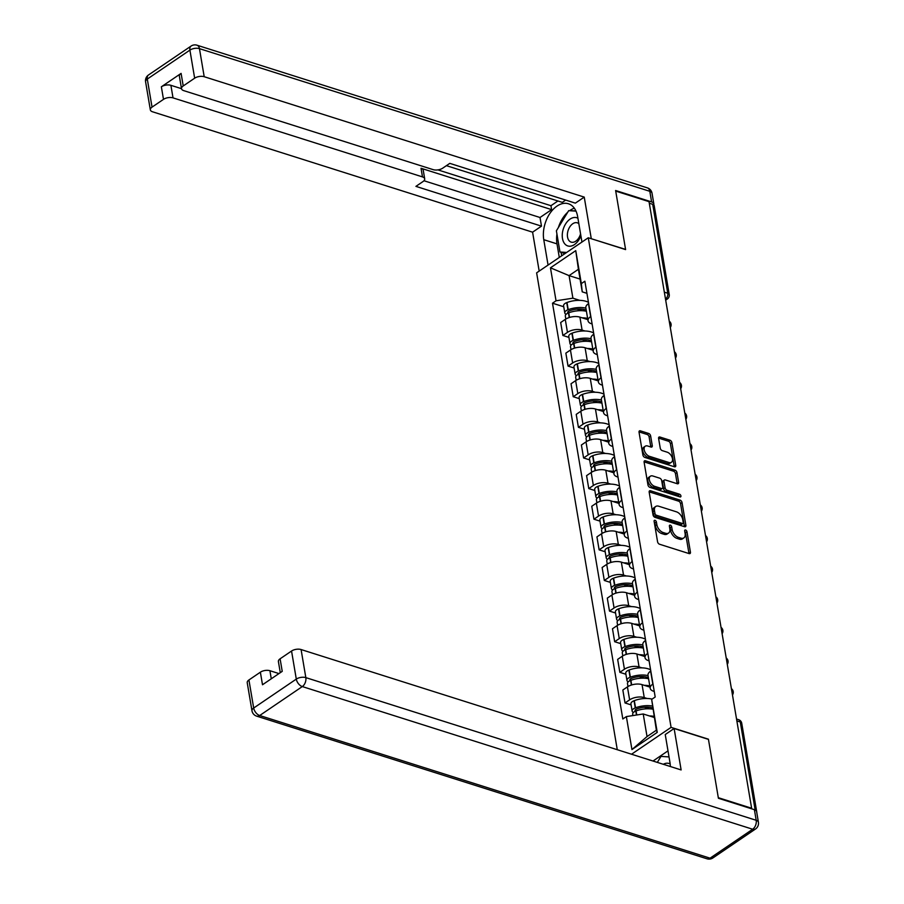 <?xml version="1.0" encoding="UTF-8"?>
<svg xmlns="http://www.w3.org/2000/svg" width="904" height="904" viewBox="0 0 904 904"><rect width="100%" height="100%" fill="white"/><g stroke="black" fill="none" stroke-linecap="round" stroke-linejoin="round"><path stroke-width="1.36" d="M655.027 520.32A1.559 0.938 55.8 0 0 654.383 520.376A1.559 0.938 55.8 0 0 654.112 521.303L657.57 541.778A2.237 1.345 55.8 0 0 659.536 544.231L689.119 553.598A2.237 1.345 55.8 0 0 690.046 553.519A2.237 1.345 55.8 0 0 690.441 552.197L686.972 531.721A1.559 0.938 55.8 0 0 685.594 530.004A1.559 0.938 55.8 0 0 684.949 530.06A1.559 0.938 55.8 0 0 684.678 530.987L685.119 533.642A7.153 4.294 55.8 0 1 683.876 537.891A7.153 4.294 55.8 0 1 680.904 538.14L678.441 537.36A7.153 4.294 55.8 0 1 672.135 529.529L671.695 526.874A1.559 0.938 55.8 0 0 670.316 525.167A1.559 0.938 55.8 0 0 669.661 525.224A1.559 0.938 55.8 0 0 669.389 526.151L669.841 528.795A7.153 4.294 55.8 0 1 668.598 533.044A7.153 4.294 55.8 0 1 665.626 533.303L663.163 532.524A7.153 4.294 55.8 0 1 656.858 524.682L656.406 522.037A1.559 0.938 55.8 0 0 655.027 520.32M650.631 435.909A2.237 1.345 55.8 0 0 648.654 433.457L640.36 430.835A2.237 1.345 55.8 0 0 639.433 430.903A2.237 1.345 55.8 0 0 639.038 432.236L642.891 454.972A2.237 1.345 55.8 0 0 644.857 457.424L674.44 466.792A2.237 1.345 55.8 0 0 675.367 466.713A2.237 1.345 55.8 0 0 675.751 465.39L671.909 442.644A2.237 1.345 55.8 0 0 669.943 440.203L659.92 437.027A2.237 1.345 55.8 0 0 658.982 437.107A2.237 1.345 55.8 0 0 658.598 438.429L660.248 448.158A2.237 1.345 55.8 0 0 662.214 450.61L667.186 452.181A5.978 3.593 55.8 0 1 671.943 457.006A5.978 3.593 55.8 0 1 671.412 462.283A5.978 3.593 55.8 0 1 668.926 462.498L649.456 456.328A5.978 3.593 55.8 0 1 644.699 451.503A5.978 3.593 55.8 0 1 645.23 446.226A5.978 3.593 55.8 0 1 647.716 446.011L650.959 447.039A2.237 1.345 55.8 0 0 651.886 446.96A2.237 1.345 55.8 0 0 652.27 445.638L650.631 435.909L649.117 436.926A2.237 1.345 55.8 0 0 647.151 434.485L639.015 431.897M751.631 808.244L718.307 797.69L708.42 739.189L671.084 727.37L588.267 237.763L625.602 249.594L615.714 191.094L649.027 201.648L751.631 808.244L751.066 808.628M650.496 490.759A2.237 1.345 55.8 0 0 649.569 490.838A2.237 1.345 55.8 0 0 649.174 492.16L653.027 514.896A2.237 1.345 55.8 0 0 654.993 517.348L684.577 526.716A2.237 1.345 55.8 0 0 685.503 526.636A2.237 1.345 55.8 0 0 685.887 525.314L682.045 502.579A2.237 1.345 55.8 0 0 680.079 500.127L650.496 490.759L649.151 491.674M647.953 484.939L644.111 462.204A2.237 1.345 55.8 0 1 644.495 460.87A2.237 1.345 55.8 0 1 645.433 460.791L675.005 470.159A2.237 1.345 55.8 0 1 676.983 472.611L678.621 482.34A2.237 1.345 55.8 0 1 678.237 483.674A2.237 1.345 55.8 0 1 677.311 483.753L665.31 479.945A2.237 1.345 55.8 0 0 664.384 480.024A2.237 1.345 55.8 0 0 663.988 481.357L665.084 487.81A2.237 1.345 55.8 0 0 667.05 490.262L679.548 494.217A1.559 0.938 55.8 0 1 680.791 495.471A1.559 0.938 55.8 0 1 680.644 496.861A1.559 0.938 55.8 0 1 680 496.906L649.931 487.38A2.237 1.345 55.8 0 1 647.953 484.939M588.267 237.763L536.626 272.838L617.274 749.71M649.298 203.23L652.711 204.315A4.554 2.203 -9.6 0 1 654.191 205.603L669.231 294.523A4.554 2.203 170.4 0 0 667.751 293.246L652.711 204.315M756.784 812.583A4.554 2.203 170.4 0 0 756.784 812.199A4.554 2.203 170.4 0 0 756.659 811.837M654.259 691.458L653.581 691.244A10.475 5.074 -9.6 0 1 650.191 688.283A10.475 5.074 -9.6 0 1 652.812 684.102L652.993 683.966M649.999 687.142L642.055 684.622A10.475 5.074 170.4 0 0 627.432 686.893L629.625 699.843A10.475 5.074 -9.6 0 1 644.247 697.583L647.106 698.487M629.625 699.843L625.026 702.962L631.094 704.883M650.801 671.017L650.62 671.141A10.475 5.074 170.4 0 0 647.999 675.322L650.191 688.283M627.432 686.893L622.833 690.012L625.026 702.962M649.083 660.835L648.405 660.621A10.475 5.074 -9.6 0 1 645.004 657.66A10.475 5.074 -9.6 0 1 647.626 653.479L647.818 653.343M625.907 674.26L619.85 672.339L624.438 669.22A10.475 5.074 -9.6 0 1 639.071 666.96L641.919 667.864M645.625 640.394L645.433 640.518A10.475 5.074 170.4 0 0 642.812 644.699L645.004 657.66M644.812 656.519L636.879 653.999A10.475 5.074 170.4 0 0 622.246 656.259L617.658 659.378L619.85 672.339M643.908 630.212L643.23 629.998A10.475 5.074 -9.6 0 1 639.829 627.037A10.475 5.074 -9.6 0 1 642.45 622.845L642.642 622.72M620.732 643.637L614.663 641.716L619.263 638.597A10.475 5.074 -9.6 0 1 633.885 636.337L636.744 637.241M640.45 609.771L640.258 609.895A10.475 5.074 170.4 0 0 637.636 614.076L639.829 627.037M639.636 625.884L631.693 623.376A10.475 5.074 170.4 0 0 617.07 625.636L612.483 628.755L614.663 641.716M638.721 599.578L638.043 599.363A10.475 5.074 -9.6 0 1 634.653 596.414A10.475 5.074 -9.6 0 1 637.275 592.222L637.456 592.097M615.556 613.014L609.488 611.093L614.076 607.974A10.475 5.074 -9.6 0 1 628.709 605.703L631.568 606.618M635.263 579.136L635.083 579.272A10.475 5.074 170.4 0 0 632.461 583.453L634.653 596.414M634.45 595.261L626.517 592.753A10.475 5.074 170.4 0 0 611.895 595.013L607.296 598.132L609.488 611.093M633.546 568.955L632.868 568.74A10.475 5.074 -9.6 0 1 629.466 565.791A10.475 5.074 -9.6 0 1 632.088 561.599L632.28 561.474M610.369 582.391L604.313 580.47L608.9 577.351A10.475 5.074 -9.6 0 1 623.534 575.08L626.382 575.984M630.088 548.513L629.896 548.649A10.475 5.074 170.4 0 0 627.274 552.83L629.466 565.791M629.274 564.638L621.342 562.13A10.475 5.074 170.4 0 0 606.708 564.39L602.12 567.509L604.313 580.47M628.359 538.332L627.681 538.117A10.475 5.074 -9.6 0 1 624.291 535.157A10.475 5.074 -9.6 0 1 626.913 530.976L627.093 530.851M605.194 551.768L599.126 549.847L603.725 546.728A10.475 5.074 -9.6 0 1 618.347 544.457L621.206 545.361M624.901 517.89L624.721 518.015A10.475 5.074 170.4 0 0 622.099 522.207L624.291 535.157M624.099 534.015L616.155 531.507A10.475 5.074 170.4 0 0 601.533 533.767L596.934 536.886L599.126 549.847M623.184 507.709L622.506 507.494A10.475 5.074 -9.6 0 1 619.104 504.534A10.475 5.074 -9.6 0 1 621.726 500.353L621.918 500.228M600.007 521.133L593.951 519.212L598.538 516.094A10.475 5.074 -9.6 0 1 613.172 513.834L616.031 514.738M619.726 487.267L619.545 487.392A10.475 5.074 170.4 0 0 616.923 491.584L619.104 504.534M618.912 503.392L610.98 500.872A10.475 5.074 170.4 0 0 596.346 503.144L591.758 506.263L593.951 519.212M618.008 477.086L617.33 476.871A10.475 5.074 -9.6 0 1 613.929 473.911A10.475 5.074 -9.6 0 1 616.551 469.73L616.743 469.605M594.832 490.51L588.775 488.589L593.363 485.471A10.475 5.074 -9.6 0 1 607.985 483.211L610.844 484.115M614.55 456.644L614.358 456.769A10.475 5.074 170.4 0 0 611.737 460.961L613.929 473.911M613.737 472.769L605.804 470.249A10.475 5.074 170.4 0 0 591.171 472.521L586.583 475.64L588.775 488.589M612.822 446.463L612.144 446.248A10.475 5.074 -9.6 0 1 608.754 443.288A10.475 5.074 -9.6 0 1 611.375 439.107L611.556 438.971M589.657 459.887L583.588 457.966L588.188 454.848A10.475 5.074 -9.6 0 1 602.81 452.588L605.669 453.492M609.364 426.021L609.183 426.146A10.475 5.074 170.4 0 0 606.561 430.327L608.754 443.288M608.561 442.146L600.618 439.626A10.475 5.074 170.4 0 0 585.995 441.898L581.396 445.017L583.588 457.966M607.646 415.84L606.968 415.625A10.475 5.074 -9.6 0 1 603.567 412.665A10.475 5.074 -9.6 0 1 606.188 408.472L606.381 408.348M584.47 429.264L578.413 427.343L583.001 424.225A10.475 5.074 -9.6 0 1 597.634 421.965L600.482 422.869M604.188 395.398L603.996 395.523A10.475 5.074 170.4 0 0 601.375 399.704L603.567 412.665M603.375 411.523L595.442 409.003A10.475 5.074 170.4 0 0 580.809 411.263L576.221 414.382L578.413 427.343M602.459 385.206L601.793 384.991A10.475 5.074 -9.6 0 1 598.391 382.042A10.475 5.074 -9.6 0 1 601.013 377.849L601.194 377.725M579.294 398.641L573.226 396.72L577.825 393.602A10.475 5.074 -9.6 0 1 592.448 391.342L595.307 392.246M599.013 364.775L598.821 364.9A10.475 5.074 170.4 0 0 596.199 369.081L598.391 382.042M598.199 380.889L590.255 378.38A10.475 5.074 170.4 0 0 575.633 380.64L571.034 383.759L573.226 396.72M597.284 354.583L596.606 354.368A10.475 5.074 -9.6 0 1 593.216 351.419A10.475 5.074 -9.6 0 1 595.838 347.226L596.019 347.102M574.119 368.018L568.051 366.097L572.639 362.979A10.475 5.074 -9.6 0 1 587.272 360.707L590.131 361.611M593.826 334.141L593.645 334.277A10.475 5.074 170.4 0 0 591.024 338.458L593.216 351.419M593.013 350.266L585.08 347.757A10.475 5.074 170.4 0 0 570.447 350.017L565.859 353.136L568.051 366.097M592.109 323.96L591.431 323.745A10.475 5.074 -9.6 0 1 588.029 320.784A10.475 5.074 -9.6 0 1 590.651 316.603L590.843 316.479M568.932 337.395L562.876 335.474L567.463 332.356A10.475 5.074 -9.6 0 1 582.097 330.084L584.944 330.988M588.651 303.518L588.459 303.642A10.475 5.074 170.4 0 0 585.837 307.835L588.029 320.784M587.837 319.643L579.905 317.134A10.475 5.074 170.4 0 0 565.271 319.394L560.683 322.513L562.876 335.474M654.213 717.46L643.219 713.979L647.038 736.557L656.372 730.217L651.66 699.402L655.197 697.007L584.877 281.212L581.34 283.619L582.232 291.845L578.413 269.279L569.079 275.618L572.899 298.184L579.769 300.365M651.66 699.402L657.242 732.387L631.941 749.563L626.37 716.589L643.219 713.979M572.899 298.184L556.039 300.795L552.502 303.202L622.822 718.985L626.37 716.589M556.039 300.795L550.457 267.821L575.758 250.645L581.34 283.619M671.084 727.37L631.523 754.23M580.074 279.099L569.079 275.618L550.457 267.821M586.922 293.337L582.232 291.845M563.757 306.761L552.502 303.202M657.242 732.387L656.372 730.217M631.941 749.563L647.038 736.557M578.413 269.279L575.758 250.645M654.18 521.755A1.559 0.938 55.8 0 1 654.903 523.054L655.355 525.71A7.153 4.294 55.8 0 0 661.649 533.541L663.163 532.524M668.598 533.044L667.096 534.072A7.153 4.294 55.8 0 1 664.124 534.32L661.649 533.541M683.876 537.891L682.373 538.908A7.153 4.294 55.8 0 1 679.401 539.168L676.938 538.377A7.153 4.294 55.8 0 1 670.632 530.546L670.192 527.902A1.559 0.938 55.8 0 0 669.468 526.603M688.961 553.553A2.237 1.345 55.8 0 0 688.927 553.214L685.469 532.738A1.559 0.938 55.8 0 0 684.746 531.439M684.418 526.67A2.237 1.345 55.8 0 0 684.384 526.331L680.542 503.596A2.237 1.345 55.8 0 0 678.576 501.155L649.151 491.832M654.971 513.506A1.559 0.938 55.8 0 0 656.349 515.223L682.305 523.45A1.559 0.938 55.8 0 0 682.961 523.393A1.559 0.938 55.8 0 0 683.232 522.467L682.757 519.676A7.153 4.294 55.8 0 0 676.463 511.833L658.711 506.217A7.153 4.294 55.8 0 0 655.739 506.466A7.153 4.294 55.8 0 0 654.496 510.715L654.971 513.506L653.456 514.534A1.559 0.938 55.8 0 0 654.835 516.24L656.349 515.223M682.961 523.393L681.458 524.422A1.559 0.938 55.8 0 1 680.802 524.467L654.835 516.24M655.739 506.466L654.236 507.494A7.153 4.294 55.8 0 0 652.993 511.743L654.496 510.715M653.456 514.534L652.993 511.743M644.077 461.865L673.503 471.187L675.005 470.159M677.152 483.696A2.237 1.345 55.8 0 0 677.119 483.369L675.469 473.628A2.237 1.345 55.8 0 0 673.503 471.187M664.384 480.024L662.869 481.052A2.237 1.345 55.8 0 0 662.485 482.374L663.581 488.838A2.237 1.345 55.8 0 0 665.547 491.279L678.034 495.234L679.548 494.217M679.356 496.703A1.559 0.938 55.8 0 0 678.034 495.234M652.857 476.001A5.978 3.593 55.8 0 0 650.371 476.216A5.978 3.593 55.8 0 0 649.852 481.493A5.978 3.593 55.8 0 0 654.609 486.318L661.468 488.488A2.237 1.345 55.8 0 0 662.395 488.409A2.237 1.345 55.8 0 0 662.779 487.086L661.694 480.623A2.237 1.345 55.8 0 0 659.728 478.182L652.857 476.001M650.371 476.216L648.869 477.233A5.978 3.593 55.8 0 0 648.337 482.51A5.978 3.593 55.8 0 0 653.095 487.335L654.609 486.318M662.395 488.409L660.892 489.437A2.237 1.345 55.8 0 1 659.965 489.505L653.095 487.335M650.801 446.994A2.237 1.345 55.8 0 0 650.767 446.655L649.117 436.926M645.23 446.226L643.716 447.243A5.978 3.593 55.8 0 0 643.196 452.52A5.978 3.593 55.8 0 0 647.953 457.345L649.456 456.328M671.412 462.283L669.909 463.3A5.978 3.593 55.8 0 1 667.423 463.515L647.953 457.345M674.282 466.746A2.237 1.345 55.8 0 0 674.248 466.407L670.406 443.672A2.237 1.345 55.8 0 0 668.44 441.22L658.564 438.101M635.512 711.154A2.791 1.356 -9.6 0 1 635.049 710.567A2.791 1.356 -9.6 0 1 636.574 709.03L636.857 708.928A14.34 6.949 -9.6 0 1 652.609 707.922M652.383 706.069A17.3 8.385 170.4 0 0 635.546 707.798L635.263 707.911A5.752 2.78 170.4 0 0 632.133 711.052A5.752 2.78 170.4 0 0 633.421 712.454M652.112 699.097A17.3 8.385 170.4 0 0 634.337 700.634L634.054 700.747A5.752 2.78 170.4 0 0 630.924 703.888L632.133 711.052M632.902 715.572L632.664 714.194A5.752 2.78 -9.6 0 1 635.794 711.052L636.077 710.939A17.3 8.385 -9.6 0 1 652.812 709.188M654.033 716.352A17.3 8.385 170.4 0 0 649.445 715.945M649.343 708.804L644.394 707.244M670.35 766.524A25.606 16.283 -72.4 0 0 669.954 762.422L665.242 734.545L674.124 728.511L681.13 769.937L301.088 649.547L305.834 677.627L756.196 820.29L754.399 809.679L718.409 798.277L708.453 739.393L674.124 728.511M667.999 750.851L653.004 761.032M278.963 673.582L269.912 670.711L271.279 678.791M248.928 679.966L253.685 708.035A6.825 3.311 170.4 0 0 251.967 710.77L247.221 682.689A6.825 3.311 -9.6 0 1 248.928 679.966L260.375 672.192A6.825 3.311 -9.6 0 1 269.912 670.711M280.285 672.689L278.398 661.525A6.825 3.311 -9.6 0 1 280.104 658.801L291.551 651.027A6.825 3.311 -9.6 0 1 301.088 649.547M260.375 672.192L262.499 684.757L282.229 671.356L280.104 658.801M754.399 809.679A6.825 3.311 -9.6 0 1 756.625 811.611L758.411 822.211A6.825 3.311 170.4 0 0 756.196 820.29A6.825 4.339 107.6 0 1 752.682 829.239L302.309 686.577L259.697 715.516L710.058 858.178L752.682 829.239A6.825 4.102 -124.2 0 0 755.518 829.002A6.825 6.825 0 0 0 758.411 822.211M548.061 265.064L543.767 239.684A25.606 16.283 -72.4 0 1 550.039 213.22A25.606 16.283 -72.4 0 1 568.447 203.773A25.606 16.283 -72.4 0 1 577.656 216.677L581.95 242.057M653.694 204.812A6.825 3.311 170.4 0 0 653.818 203.829A6.825 3.311 170.4 0 0 651.603 201.908L615.613 190.507L625.568 249.402L591.069 238.656M591.25 238.52L584.244 197.106L575.362 203.14L449.796 163.364L442.723 168.167A6.825 3.311 170.4 0 1 433.174 169.647L183.715 90.626A6.825 3.311 170.4 0 1 181.501 88.694L179.376 76.128A6.825 3.311 -9.6 0 1 181.094 73.394L161.364 86.795A6.825 3.311 -9.6 0 1 170.901 85.315L181.501 88.671M446.406 165.658L562.311 202.372L565.689 200.078M437.898 169.895L550.954 205.705L557.915 200.982M550.954 205.705L551.609 209.626L540.016 217.502L541.485 226.147L532.592 232.181L152.55 111.791A6.825 3.311 170.4 0 1 150.335 109.859A6.825 3.311 170.4 0 1 152.041 107.124L163.488 99.361L161.364 86.795M539.179 271.098L532.592 232.181M584.244 197.106L204.202 76.716A6.825 3.311 170.4 0 0 194.654 78.196L183.218 85.959A6.825 3.311 170.4 0 0 181.501 88.694M170.901 85.315L173.026 97.881L422.484 176.901A6.825 3.311 170.4 0 1 424.699 178.834A6.825 3.311 170.4 0 1 422.993 181.557L415.919 186.371L541.485 226.147M173.026 97.881A6.825 3.311 170.4 0 0 163.488 99.361M422.484 176.901L421.027 168.268L551.609 209.626M421.027 168.268A6.825 3.311 -9.6 0 1 423.241 170.189L424.699 178.834M423.965 180.743L540.016 217.502M559.293 257.448L557 243.877L543.767 239.684M574.322 208.191A25.606 16.283 -72.4 0 0 569.61 210.711M567.678 212.282A25.606 16.283 -72.4 0 0 558.378 227.548M556.932 233.989A25.606 16.283 -72.4 0 0 557 243.877M561.124 252.363L561.7 255.809M575.882 210.869L570.096 210.745M571.238 210.813L570.243 210.496M670.18 763.982A14.792 9.413 -72.4 0 0 663.287 764.287M657.321 762.4L660.982 756.399L669.028 756.919M577.916 218.259A14.792 9.413 -72.4 0 0 570.108 219.084A14.792 9.413 -72.4 0 0 562.48 238.486A14.792 9.413 -72.4 0 0 574.424 244.6A14.792 9.413 -72.4 0 0 580.876 235.741M578.842 223.695A10.125 6.441 -72.4 0 0 577.306 222.813A10.125 6.441 -72.4 0 0 572.763 223.74A10.125 6.441 -72.4 0 0 567.429 233.853A10.125 6.441 -72.4 0 0 571.181 242.125A10.125 6.441 -72.4 0 0 575.724 241.21A10.125 6.441 -72.4 0 0 580.56 233.853M566.661 252.442L559.971 252.001L556.389 230.802L568.684 210.655L576.006 211.129M564.977 253.583L559.971 252.001M630.337 680.531A2.791 1.356 -9.6 0 1 629.873 679.944A2.791 1.356 -9.6 0 1 631.387 678.407L631.681 678.305A14.34 6.949 -9.6 0 1 647.501 677.333A14.34 6.949 -9.6 0 1 648.383 677.638M650.597 669.819A17.3 8.385 170.4 0 0 648.247 668.836A17.3 8.385 170.4 0 0 629.161 670.011L628.868 670.113A5.752 2.78 170.4 0 0 625.749 673.265L626.958 680.429A5.752 2.78 170.4 0 0 628.235 681.831M648.044 675.616A17.3 8.385 170.4 0 0 630.37 677.175L630.077 677.277A5.752 2.78 170.4 0 0 626.958 680.429M627.986 686.531L627.489 683.571A5.752 2.78 -9.6 0 1 630.608 680.418L630.902 680.316A17.3 8.385 -9.6 0 1 648.575 678.757M649.784 685.921A17.3 8.385 170.4 0 0 644.258 685.322M644.156 678.181L639.218 676.621M625.161 649.908A2.791 1.356 -9.6 0 1 624.698 649.309A2.791 1.356 -9.6 0 1 626.212 647.784L626.495 647.682A14.34 6.949 -9.6 0 1 642.326 646.699A14.34 6.949 -9.6 0 1 643.207 647.015M645.422 639.196A17.3 8.385 170.4 0 0 643.072 638.213A17.3 8.385 170.4 0 0 623.975 639.388L623.692 639.49A5.752 2.78 170.4 0 0 620.562 642.642L621.771 649.806A5.752 2.78 170.4 0 0 623.059 651.208M642.868 644.993A17.3 8.385 170.4 0 0 625.195 646.552L624.901 646.654A5.752 2.78 170.4 0 0 621.771 649.806M622.811 655.909L622.302 652.948A5.752 2.78 -9.6 0 1 625.432 649.795L625.726 649.693A17.3 8.385 -9.6 0 1 643.399 648.134M644.608 655.298A17.3 8.385 170.4 0 0 639.083 654.699M638.981 647.558L634.032 645.998M619.974 619.285A2.791 1.356 -9.6 0 1 619.511 618.686A2.791 1.356 -9.6 0 1 621.025 617.161L621.319 617.048A14.34 6.949 -9.6 0 1 637.15 616.076A14.34 6.949 -9.6 0 1 638.032 616.392M640.247 608.573A17.3 8.385 170.4 0 0 637.896 607.59A17.3 8.385 170.4 0 0 618.799 608.754L618.505 608.867A5.752 2.78 170.4 0 0 615.387 612.019L616.596 619.183A5.752 2.78 170.4 0 0 617.884 620.585M637.682 614.37A17.3 8.385 170.4 0 0 620.008 615.929L619.726 616.031A5.752 2.78 170.4 0 0 616.596 619.183M617.624 625.285L617.127 622.325A5.752 2.78 -9.6 0 1 620.257 619.172L620.539 619.07A17.3 8.385 -9.6 0 1 638.213 617.511M639.433 624.675A17.3 8.385 170.4 0 0 633.896 624.076M633.806 616.935L628.856 615.364M614.799 588.662A2.791 1.356 -9.6 0 1 614.336 588.063A2.791 1.356 -9.6 0 1 615.85 586.538L616.144 586.425A14.34 6.949 -9.6 0 1 631.964 585.453A14.34 6.949 -9.6 0 1 632.845 585.769M635.06 577.938A17.3 8.385 170.4 0 0 632.71 576.955A17.3 8.385 170.4 0 0 613.624 578.131L613.33 578.244A5.752 2.78 170.4 0 0 610.2 581.396L611.42 588.56A5.752 2.78 170.4 0 0 612.697 589.962M632.506 583.735A17.3 8.385 170.4 0 0 614.833 585.295L614.539 585.408A5.752 2.78 170.4 0 0 611.42 588.56M612.449 594.662L611.951 591.702A5.752 2.78 -9.6 0 1 615.07 588.549L615.364 588.436A17.3 8.385 -9.6 0 1 633.037 586.877M634.246 594.052A17.3 8.385 170.4 0 0 628.721 593.453M628.619 586.312L623.67 584.741M609.612 558.039A2.791 1.356 -9.6 0 1 609.149 557.44A2.791 1.356 -9.6 0 1 610.675 555.915L610.957 555.802A14.34 6.949 -9.6 0 1 626.788 554.83A14.34 6.949 -9.6 0 1 627.67 555.146M629.885 547.315A17.3 8.385 170.4 0 0 627.534 546.332A17.3 8.385 170.4 0 0 608.437 547.508L608.155 547.621A5.752 2.78 170.4 0 0 605.025 550.773L606.234 557.938A5.752 2.78 170.4 0 0 607.522 559.327M627.331 553.112A17.3 8.385 170.4 0 0 609.646 554.672L609.364 554.785A5.752 2.78 170.4 0 0 606.234 557.938M607.273 564.039L606.765 561.079A5.752 2.78 -9.6 0 1 609.895 557.926L610.177 557.813A17.3 8.385 -9.6 0 1 627.862 556.254M629.071 563.418A17.3 8.385 170.4 0 0 623.545 562.83M623.444 555.689L618.494 554.118M604.437 527.405A2.791 1.356 -9.6 0 1 603.974 526.817A2.791 1.356 -9.6 0 1 605.488 525.292L605.782 525.179A14.34 6.949 -9.6 0 1 621.602 524.207A14.34 6.949 -9.6 0 1 622.494 524.523M624.709 516.692A17.3 8.385 170.4 0 0 622.347 515.709A17.3 8.385 170.4 0 0 603.262 516.885L602.968 516.998A5.752 2.78 170.4 0 0 599.849 520.139L601.058 527.314A5.752 2.78 170.4 0 0 602.335 528.704M622.144 522.489A17.3 8.385 170.4 0 0 604.471 524.049L604.177 524.162A5.752 2.78 170.4 0 0 601.058 527.314M602.087 533.405L601.589 530.456A5.752 2.78 -9.6 0 1 604.708 527.303L605.002 527.19A17.3 8.385 -9.6 0 1 622.675 525.631M623.884 532.795A17.3 8.385 170.4 0 0 618.359 532.196M618.268 525.066L613.319 523.495M599.262 496.782A2.791 1.356 -9.6 0 1 598.798 496.194A2.791 1.356 -9.6 0 1 600.312 494.669L600.595 494.556A14.34 6.949 -9.6 0 1 616.426 493.584A14.34 6.949 -9.6 0 1 617.308 493.9M619.522 486.069A17.3 8.385 170.4 0 0 617.172 485.086A17.3 8.385 170.4 0 0 598.075 486.262L597.793 486.375A5.752 2.78 170.4 0 0 594.662 489.516L595.872 496.68A5.752 2.78 170.4 0 0 597.16 498.081M616.969 491.866A17.3 8.385 170.4 0 0 599.295 493.426L599.002 493.539A5.752 2.78 170.4 0 0 595.872 496.68M596.911 502.782L596.403 499.822A5.752 2.78 -9.6 0 1 599.533 496.68L599.827 496.567A17.3 8.385 -9.6 0 1 617.5 495.008M618.709 502.172A17.3 8.385 170.4 0 0 613.183 501.573M613.081 494.443L608.132 492.872M594.075 466.159A2.791 1.356 -9.6 0 1 593.612 465.571A2.791 1.356 -9.6 0 1 595.126 464.034L595.42 463.933A14.34 6.949 -9.6 0 1 611.251 462.961A14.34 6.949 -9.6 0 1 612.132 463.277M614.347 455.446A17.3 8.385 170.4 0 0 611.997 454.463A17.3 8.385 170.4 0 0 592.9 455.639L592.606 455.74A5.752 2.78 170.4 0 0 589.487 458.893L590.696 466.057A5.752 2.78 170.4 0 0 591.984 467.458M611.782 461.243A17.3 8.385 170.4 0 0 594.109 462.803L593.826 462.916A5.752 2.78 170.4 0 0 590.696 466.057M591.724 472.159L591.227 469.199A5.752 2.78 -9.6 0 1 594.357 466.057L594.64 465.944A17.3 8.385 -9.6 0 1 612.313 464.385M613.534 471.549A17.3 8.385 170.4 0 0 608.008 470.95M607.906 463.808L602.957 462.249M588.899 435.536A2.791 1.356 -9.6 0 1 588.436 434.948A2.791 1.356 -9.6 0 1 589.95 433.411L590.244 433.31A14.34 6.949 -9.6 0 1 606.064 432.327A14.34 6.949 -9.6 0 1 606.946 432.643M609.16 424.823A17.3 8.385 170.4 0 0 606.81 423.84A17.3 8.385 170.4 0 0 587.724 425.016L587.43 425.117A5.752 2.78 170.4 0 0 584.3 428.27L585.521 435.434A5.752 2.78 170.4 0 0 586.798 436.835M606.607 430.62A17.3 8.385 170.4 0 0 588.933 432.18L588.64 432.281A5.752 2.78 170.4 0 0 585.521 435.434M586.549 441.536L586.052 438.576A5.752 2.78 -9.6 0 1 589.171 435.423L589.464 435.321A17.3 8.385 -9.6 0 1 607.138 433.762M608.347 440.926A17.3 8.385 170.4 0 0 602.821 440.327M602.719 433.185L597.781 431.626M583.713 404.913A2.791 1.356 -9.6 0 1 583.261 404.314A2.791 1.356 -9.6 0 1 584.775 402.788L585.057 402.687A14.34 6.949 -9.6 0 1 600.889 401.704A14.34 6.949 -9.6 0 1 601.77 402.02M603.985 394.2A17.3 8.385 170.4 0 0 601.635 393.217A17.3 8.385 170.4 0 0 582.538 394.393L582.255 394.494A5.752 2.78 170.4 0 0 579.125 397.647L580.334 404.811A5.752 2.78 170.4 0 0 581.622 406.212M601.431 399.997A17.3 8.385 170.4 0 0 583.758 401.557L583.464 401.658A5.752 2.78 170.4 0 0 580.334 404.811M581.374 410.913L580.865 407.953A5.752 2.78 -9.6 0 1 583.995 404.8L584.289 404.698A17.3 8.385 -9.6 0 1 601.962 403.139M603.171 410.303A17.3 8.385 170.4 0 0 597.646 409.704M597.544 402.562L592.595 400.992M578.537 374.29A2.791 1.356 -9.6 0 1 578.074 373.691A2.791 1.356 -9.6 0 1 579.588 372.166L579.882 372.052A14.34 6.949 -9.6 0 1 595.713 371.081A14.34 6.949 -9.6 0 1 596.595 371.397M598.81 363.577A17.3 8.385 170.4 0 0 596.459 362.583A17.3 8.385 170.4 0 0 577.362 363.758L577.068 363.871A5.752 2.78 170.4 0 0 573.95 367.024L575.159 374.188A5.752 2.78 170.4 0 0 576.447 375.589M596.244 369.374A17.3 8.385 170.4 0 0 578.571 370.934L578.289 371.036A5.752 2.78 170.4 0 0 575.159 374.188M576.187 380.29L575.69 377.33A5.752 2.78 -9.6 0 1 578.82 374.177L579.102 374.075A17.3 8.385 -9.6 0 1 596.776 372.516M597.996 379.68A17.3 8.385 170.4 0 0 592.459 379.081M592.369 371.939L587.419 370.369M573.362 343.667A2.791 1.356 -9.6 0 1 572.899 343.068A2.791 1.356 -9.6 0 1 574.413 341.542L574.707 341.429A14.34 6.949 -9.6 0 1 590.527 340.458A14.34 6.949 -9.6 0 1 591.408 340.774M593.623 332.943A17.3 8.385 170.4 0 0 591.272 331.96A17.3 8.385 170.4 0 0 572.175 333.135L571.893 333.248A5.752 2.78 170.4 0 0 568.763 336.401L569.983 343.565A5.752 2.78 170.4 0 0 571.26 344.966M591.069 338.74A17.3 8.385 170.4 0 0 573.396 340.299L573.102 340.412A5.752 2.78 170.4 0 0 569.983 343.565M571.012 349.667L570.514 346.707A5.752 2.78 -9.6 0 1 573.633 343.554L573.927 343.441A17.3 8.385 -9.6 0 1 591.6 341.881M592.809 349.046A17.3 8.385 170.4 0 0 587.284 348.458M587.182 341.316L582.232 339.746M568.175 313.033A2.791 1.356 -9.6 0 1 567.712 312.445A2.791 1.356 -9.6 0 1 569.237 310.919L569.52 310.806A14.34 6.949 -9.6 0 1 585.351 309.835A14.34 6.949 -9.6 0 1 586.233 310.151M588.447 302.32A17.3 8.385 170.4 0 0 586.097 301.337A17.3 8.385 170.4 0 0 567 302.512L566.718 302.625A5.752 2.78 170.4 0 0 563.587 305.778L564.797 312.942A5.752 2.78 170.4 0 0 566.085 314.332M585.882 308.117A17.3 8.385 170.4 0 0 568.209 309.676L567.927 309.789A5.752 2.78 170.4 0 0 564.797 312.942M565.825 319.044L565.328 316.084A5.752 2.78 -9.6 0 1 568.458 312.931L568.74 312.818A17.3 8.385 -9.6 0 1 586.425 311.258M587.634 318.423A17.3 8.385 170.4 0 0 582.108 317.824M582.006 310.693L577.057 309.123M570.447 350.017L572.639 362.979M575.633 380.64L577.825 393.602M580.809 411.263L583.001 424.225M585.995 441.898L588.188 454.848M591.171 472.521L593.363 485.471M596.346 503.144L598.538 516.094M601.533 533.767L603.725 546.728M606.708 564.39L608.9 577.351M611.895 595.013L614.076 607.974M617.07 625.636L619.263 638.597M622.246 656.259L624.438 669.22M565.271 319.394L567.463 332.356M579.905 317.134L582.097 330.084M585.08 347.757L587.272 360.707M593.645 334.277L595.838 347.226M590.255 378.38L592.448 391.342M598.821 364.9L601.013 377.849M595.442 409.003L597.634 421.965M603.996 395.523L606.188 408.472M600.618 439.626L602.81 452.588M609.183 426.146L611.375 439.107M605.804 470.249L607.985 483.211M614.358 456.769L616.551 469.73M610.98 500.872L613.172 513.834M619.545 487.392L621.726 500.353M616.155 531.507L618.347 544.457M624.721 518.015L626.913 530.976M621.342 562.13L623.534 575.08M629.896 548.649L632.088 561.599M626.517 592.753L628.709 605.703M635.083 579.272L637.275 592.222M631.693 623.376L633.885 636.337M640.258 609.895L642.45 622.845M636.879 653.999L639.071 666.96M645.433 640.518L647.626 653.479M642.055 684.622L644.247 697.583M650.62 671.141L652.812 684.102M588.459 303.642L590.651 316.603M731.811 691.108A4.554 2.893 -72.4 0 0 731.551 689.571M726.635 660.474A4.554 2.893 -72.4 0 0 726.375 658.948M721.448 629.851A4.554 2.893 -72.4 0 0 721.2 628.325M716.273 599.228A4.554 2.893 -72.4 0 0 716.013 597.702M711.098 568.605A4.554 2.893 -72.4 0 0 710.838 567.079M705.911 537.982A4.554 2.893 -72.4 0 0 705.651 536.456M700.736 507.359A4.554 2.893 -72.4 0 0 700.476 505.822M695.56 476.736A4.554 2.893 -72.4 0 0 695.3 475.199M690.374 446.101A4.554 2.893 -72.4 0 0 690.114 444.576M685.198 415.478A4.554 2.893 -72.4 0 0 684.938 413.953M680.011 384.855A4.554 2.893 -72.4 0 0 679.751 383.33M674.836 354.232A4.554 2.893 -72.4 0 0 674.576 352.707M669.661 323.609A4.554 2.893 -72.4 0 0 669.401 322.084M755.156 809.984L740.274 721.98A4.554 2.893 -72.4 0 0 738.636 719.686L736.534 719.03M736.85 720.906L740.274 721.98A4.554 2.203 170.4 0 1 741.743 723.268A4.554 4.554 0 0 0 738.636 719.686M664.338 292.161L667.751 293.246A4.554 2.893 -72.4 0 1 665.514 299.134M669.231 294.523A4.554 4.554 0 0 1 667.299 299.054A4.554 2.735 -124.2 0 1 665.536 299.247M655.355 525.71L656.858 524.682M664.124 534.32L665.626 533.303M670.192 527.902L671.695 526.874M670.632 530.546L672.135 529.529M676.938 538.377L678.441 537.36M679.401 539.168L680.904 538.14M685.469 532.738L686.972 531.721M688.927 553.214L690.441 552.197M654.903 523.054L656.406 522.037M678.576 501.155L680.079 500.127M680.542 503.596L682.045 502.579M684.384 526.331L685.887 525.314M680.802 524.467L682.305 523.45M644.089 461.707L645.433 460.791M675.469 473.628L676.983 472.611M677.119 483.369L678.621 482.34M662.485 482.374L663.988 481.357M663.581 488.838L665.084 487.81M665.547 491.279L667.05 490.262M659.965 489.505L661.468 488.488M650.767 446.655L652.27 445.638M667.423 463.515L668.926 462.498M658.575 437.943L659.92 437.027M668.44 441.22L669.943 440.203M670.406 443.672L671.909 442.644M674.248 466.407L675.751 465.39M639.015 431.739L640.36 430.835M647.151 434.485L648.654 433.457M634.054 700.747L635.263 707.911M635.794 711.052L636.461 715.019M636.077 710.939L636.766 714.974M634.337 700.634L635.546 707.798M635.648 709.527L635.896 711.007M251.967 710.77A6.825 6.825 0 0 0 256.646 716.137A6.825 4.339 107.6 0 0 259.697 715.516A6.825 4.102 -124.2 0 1 253.685 708.035L296.297 679.096L291.551 651.027M296.297 679.096A6.825 4.102 55.8 0 0 302.309 686.577A6.825 4.339 107.6 0 0 305.834 677.627A6.825 3.311 170.4 0 0 296.297 679.096M712.906 857.941A6.825 4.102 55.8 0 1 710.058 858.178A6.825 4.339 107.6 0 1 707.007 858.8A6.825 6.825 0 0 0 712.906 857.941L755.518 829.002M181.094 73.394L183.218 85.959M194.654 78.196L189.908 50.115L147.295 79.055L152.041 107.124M651.603 201.908L649.818 191.309L199.456 48.646L204.202 76.716M189.908 50.115A6.825 3.311 -9.6 0 1 199.456 48.646A6.825 4.339 107.6 0 0 196.993 45.2A6.825 6.825 0 0 0 191.094 46.059A6.825 4.102 55.8 0 0 189.908 50.115M147.295 79.055A6.825 4.102 -124.2 0 1 148.482 74.998A6.825 6.825 0 0 0 145.589 81.789A6.825 3.311 -9.6 0 1 147.295 79.055M196.993 45.2L647.354 187.862A6.825 4.339 107.6 0 1 649.818 191.309A6.825 3.311 -9.6 0 1 652.033 193.23L653.818 203.829M628.868 670.113L630.077 677.277M630.608 680.418L631.387 685.029M630.902 680.316L631.681 684.938M629.161 670.011L630.37 677.175M630.472 678.893L630.721 680.384M623.692 639.49L624.901 646.654M625.432 649.795L626.212 654.406M625.726 649.693L626.506 654.315M623.975 639.388L625.195 646.552M625.285 648.27L625.534 649.761M618.505 608.867L619.726 616.031M620.257 619.172L621.037 623.783M620.539 619.07L621.319 623.681M618.799 608.754L620.008 615.929M620.11 617.647L620.359 619.138M613.33 578.244L614.539 585.408M615.07 588.549L615.85 593.148M615.364 588.436L616.144 593.058M613.624 578.131L614.833 585.295M614.923 587.024L615.183 588.504M608.155 547.621L609.364 554.785M609.895 557.926L610.675 562.525M610.177 557.813L610.968 562.435M608.437 547.508L609.646 554.672M609.748 556.401L609.997 557.881M602.968 516.998L604.177 524.162M604.708 527.303L605.488 531.902M605.002 527.19L605.782 531.812M603.262 516.885L604.471 524.049M604.573 525.778L604.821 527.258M597.793 486.375L599.002 493.539M599.533 496.68L600.312 501.279M599.827 496.567L600.606 501.189M598.075 486.262L599.295 493.426M599.386 495.155L599.646 496.635M592.606 455.74L593.826 462.916M594.357 466.057L595.137 470.656M594.64 465.944L595.42 470.566M592.9 455.639L594.109 462.803M594.211 464.532L594.459 466.012M587.43 425.117L588.64 432.281M589.171 435.423L589.95 440.033M589.464 435.321L590.244 439.943M587.724 425.016L588.933 432.18M589.035 433.897L589.284 435.389M582.255 394.494L583.464 401.658M583.995 404.8L584.775 409.41M584.289 404.698L585.069 409.32M582.538 394.393L583.758 401.557M583.848 403.274L584.097 404.766M577.068 363.871L578.289 371.036M578.82 374.177L579.588 378.776M579.102 374.075L579.882 378.686M577.362 363.758L578.571 370.934M578.673 372.651L578.922 374.143M571.893 333.248L573.102 340.412M573.633 343.554L574.413 348.153M573.927 343.441L574.707 348.063M572.175 333.135L573.396 340.299M573.486 342.028L573.746 343.509M566.718 302.625L567.927 309.789M568.458 312.931L569.237 317.53M568.74 312.818L569.531 317.44M567 302.512L568.209 309.676M568.311 311.405L568.559 312.886M732.466 694.95A4.554 4.554 0 0 0 731.404 688.656M727.279 664.327A4.554 4.554 0 0 0 726.217 658.033M722.104 633.704A4.554 4.554 0 0 0 721.042 627.41M716.928 603.07A4.554 4.554 0 0 0 715.855 596.787M711.742 572.447A4.554 4.554 0 0 0 710.68 566.164M706.566 541.824A4.554 4.554 0 0 0 705.504 535.53M701.38 511.201A4.554 4.554 0 0 0 700.317 504.907M696.204 480.578A4.554 4.554 0 0 0 695.142 474.284M691.029 449.955A4.554 4.554 0 0 0 689.967 443.661M685.842 419.332A4.554 4.554 0 0 0 684.78 413.038M680.667 388.709A4.554 4.554 0 0 0 679.605 382.415M675.491 358.074A4.554 4.554 0 0 0 674.418 351.792M670.305 327.451A4.554 4.554 0 0 0 669.242 321.169M667.299 299.054L665.683 300.151M741.743 723.268L756.784 812.199M256.646 716.137L707.007 858.8M191.094 46.059L148.482 74.998M145.589 81.789L150.335 109.859M652.033 193.23A6.825 6.825 0 0 0 647.354 187.862"/></g></svg>
